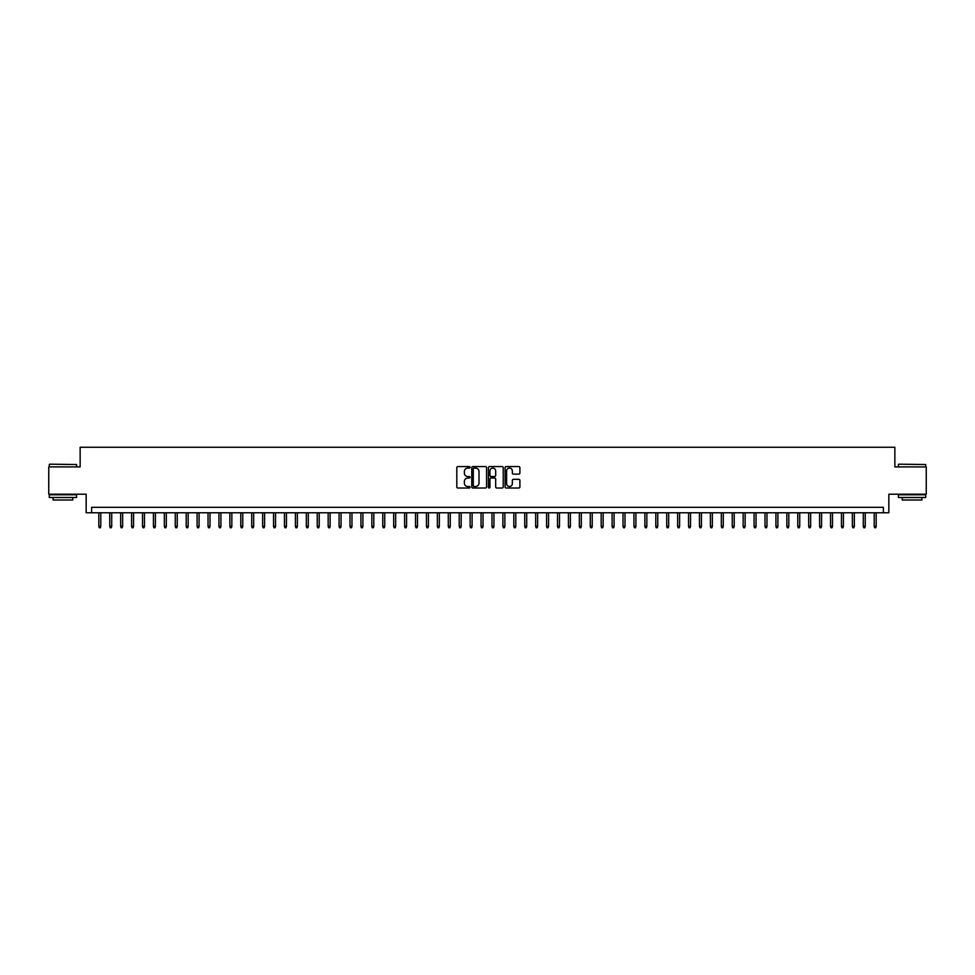 <?xml version="1.0" encoding="UTF-8"?>
<svg xmlns="http://www.w3.org/2000/svg" width="975" height="975" viewBox="0 0 975 975"><rect width="100%" height="100%" fill="white"/><g stroke="black" fill="none" stroke-linecap="round" stroke-linejoin="round"><path stroke-width="1.46" d="M470.023 467.317A0.756 0.756 0 0 0 469.28 466.574L457.884 466.574A1.073 1.073 0 0 0 456.812 467.647L456.812 486.939A1.073 1.073 0 0 0 457.884 488.012L469.28 488.012A0.756 0.756 0 0 0 470.023 487.256A0.756 0.756 0 0 0 469.28 486.513L467.805 486.513A3.425 3.425 0 0 1 464.368 483.076L464.368 481.467A3.425 3.425 0 0 1 467.805 478.043L469.28 478.043A0.756 0.756 0 0 0 470.023 477.287A0.756 0.756 0 0 0 469.28 476.543L467.805 476.543A3.425 3.425 0 0 1 464.368 473.107L464.368 471.498A3.425 3.425 0 0 1 467.805 468.073L469.28 468.073A0.756 0.756 0 0 0 470.023 467.317M518.834 474.13A1.073 1.073 0 0 0 519.894 473.058L519.894 467.647A1.073 1.073 0 0 0 518.834 466.574L506.183 466.574A1.073 1.073 0 0 0 505.111 467.647L505.111 486.939A1.073 1.073 0 0 0 506.183 488.012L518.834 488.012A1.073 1.073 0 0 0 519.894 486.939L519.894 480.395A1.073 1.073 0 0 0 518.834 479.322L513.411 479.322A1.073 1.073 0 0 0 512.338 480.395L512.338 483.637A2.864 2.864 0 0 1 509.474 486.513A2.864 2.864 0 0 1 506.61 483.637L506.61 470.937A2.864 2.864 0 0 1 509.474 468.073A2.864 2.864 0 0 1 512.338 470.937L512.338 473.058A1.073 1.073 0 0 0 513.411 474.13L518.834 474.13M883.387 512.777L888.847 512.777L888.847 494.215L926.25 494.215L926.25 466.915L894.855 466.915L894.855 447.257L80.145 447.257L80.145 466.915L48.75 466.915L48.75 494.215L86.153 494.215L86.153 512.777L883.387 512.777L883.387 507.317L91.613 507.317L91.613 512.777M486.562 467.647A1.073 1.073 0 0 0 485.489 466.574L472.838 466.574A1.073 1.073 0 0 0 471.766 467.647L471.766 486.939A1.073 1.073 0 0 0 472.838 488.012L485.489 488.012A1.073 1.073 0 0 0 486.562 486.939L486.562 467.647M489.511 466.574L502.162 466.574A1.073 1.073 0 0 1 503.234 467.647L503.234 486.939A1.073 1.073 0 0 1 502.162 488.012L496.75 488.012A1.073 1.073 0 0 1 495.678 486.939L495.678 479.115A1.073 1.073 0 0 0 494.605 478.043L491.01 478.043A1.073 1.073 0 0 0 489.938 479.115L489.938 487.256A0.756 0.756 0 0 1 489.194 488.012A0.756 0.756 0 0 1 488.438 487.256L488.438 467.647A1.073 1.073 0 0 1 489.511 466.574M474.021 468.073A0.756 0.756 0 0 0 473.265 468.817L473.265 485.757A0.756 0.756 0 0 0 474.021 486.513L475.568 486.513A3.425 3.425 0 0 0 479.005 483.076L479.005 471.498A3.425 3.425 0 0 0 475.568 468.073L474.021 468.073M495.678 470.986A2.864 2.864 0 0 0 492.802 468.122A2.864 2.864 0 0 0 489.938 470.986L489.938 475.471A1.073 1.073 0 0 0 491.01 476.543L494.605 476.543A1.073 1.073 0 0 0 495.678 475.471L495.678 470.986M100.791 526.329L100.352 527.743L99.255 527.743L98.828 526.329L100.791 526.329L100.791 512.777M98.828 526.329L98.828 512.777M49.627 464.185L76.598 464.514L49.627 464.185M62.948 497.494L49.298 497.494L49.298 494.764L76.598 494.764L76.598 497.494L62.948 497.494M72.772 497.494L72.772 500.004L53.113 500.004L53.113 497.494M898.731 464.185L925.702 464.514L898.731 464.185M912.052 497.494L898.402 497.494L898.402 494.764L925.702 494.764L925.702 497.494L912.052 497.494M921.887 497.494L921.887 500.004L902.228 500.004L902.228 497.494M111.711 526.329L111.272 527.743L110.175 527.743L109.748 526.329L111.711 526.329L111.711 512.777M109.748 526.329L109.748 512.777M122.631 526.329L122.192 527.743L121.107 527.743L120.668 526.329L122.631 526.329L122.631 512.777M120.668 526.329L120.668 512.777M133.551 526.329L133.112 527.743L132.027 527.743L131.588 526.329L133.551 526.329L133.551 512.777M131.588 526.329L131.588 512.777M144.471 526.329L144.032 527.743L142.947 527.743L142.508 526.329L144.471 526.329L144.471 512.777M142.508 526.329L142.508 512.777M155.391 526.329L154.952 527.743L153.867 527.743L153.428 526.329L155.391 526.329L155.391 512.777M153.428 526.329L153.428 512.777M166.311 526.329L165.872 527.743L164.787 527.743L164.348 526.329L166.311 526.329L166.311 512.777M164.348 526.329L164.348 512.777M177.231 526.329L176.804 527.743L175.707 527.743L175.268 526.329L177.231 526.329L177.231 512.777M175.268 526.329L175.268 512.777M188.151 526.329L187.724 527.743L186.627 527.743L186.188 526.329L188.151 526.329L188.151 512.777M186.188 526.329L186.188 512.777M199.083 526.329L198.644 527.743L197.547 527.743L197.108 526.329L199.083 526.329L199.083 512.777M197.108 526.329L197.108 512.777M210.003 526.329L209.564 527.743L208.467 527.743L208.028 526.329L210.003 526.329L210.003 512.777M208.028 526.329L208.028 512.777M220.923 526.329L220.484 527.743L219.387 527.743L218.948 526.329L220.923 526.329L220.923 512.777M218.948 526.329L218.948 512.777M231.843 526.329L231.404 527.743L230.307 527.743L229.868 526.329L231.843 526.329L231.843 512.777M229.868 526.329L229.868 512.777M242.763 526.329L242.324 527.743L241.227 527.743L240.801 526.329L242.763 526.329L242.763 512.777M240.801 526.329L240.801 512.777M253.683 526.329L253.244 527.743L252.147 527.743L251.721 526.329L253.683 526.329L253.683 512.777M251.721 526.329L251.721 512.777M264.603 526.329L264.164 527.743L263.079 527.743L262.641 526.329L264.603 526.329L264.603 512.777M262.641 526.329L262.641 512.777M275.523 526.329L275.084 527.743L273.999 527.743L273.561 526.329L275.523 526.329L275.523 512.777M273.561 526.329L273.561 512.777M286.443 526.329L286.004 527.743L284.919 527.743L284.481 526.329L286.443 526.329L286.443 512.777M284.481 526.329L284.481 512.777M297.363 526.329L296.924 527.743L295.839 527.743L295.401 526.329L297.363 526.329L297.363 512.777M295.401 526.329L295.401 512.777M308.283 526.329L307.844 527.743L306.759 527.743L306.321 526.329L308.283 526.329L308.283 512.777M306.321 526.329L306.321 512.777M319.203 526.329L318.776 527.743L317.679 527.743L317.241 526.329L319.203 526.329L319.203 512.777M317.241 526.329L317.241 512.777M330.123 526.329L329.696 527.743L328.599 527.743L328.161 526.329L330.123 526.329L330.123 512.777M328.161 526.329L328.161 512.777M341.055 526.329L340.616 527.743L339.519 527.743L339.081 526.329L341.055 526.329L341.055 512.777M339.081 526.329L339.081 512.777M351.975 526.329L351.536 527.743L350.439 527.743L350.001 526.329L351.975 526.329L351.975 512.777M350.001 526.329L350.001 512.777M362.895 526.329L362.456 527.743L361.359 527.743L360.921 526.329L362.895 526.329L362.895 512.777M360.921 526.329L360.921 512.777M373.815 526.329L373.376 527.743L372.279 527.743L371.853 526.329L373.815 526.329L373.815 512.777M371.853 526.329L371.853 512.777M384.735 526.329L384.296 527.743L383.199 527.743L382.773 526.329L384.735 526.329L384.735 512.777M382.773 526.329L382.773 512.777M395.655 526.329L395.216 527.743L394.132 527.743L393.693 526.329L395.655 526.329L395.655 512.777M393.693 526.329L393.693 512.777M406.575 526.329L406.136 527.743L405.052 527.743L404.613 526.329L406.575 526.329L406.575 512.777M404.613 526.329L404.613 512.777M417.495 526.329L417.056 527.743L415.972 527.743L415.533 526.329L417.495 526.329L417.495 512.777M415.533 526.329L415.533 512.777M428.415 526.329L427.976 527.743L426.892 527.743L426.453 526.329L428.415 526.329L428.415 512.777M426.453 526.329L426.453 512.777M439.335 526.329L438.896 527.743L437.812 527.743L437.373 526.329L439.335 526.329L439.335 512.777M437.373 526.329L437.373 512.777M450.255 526.329L449.828 527.743L448.732 527.743L448.293 526.329L450.255 526.329L450.255 512.777M448.293 526.329L448.293 512.777M461.175 526.329L460.748 527.743L459.652 527.743L459.213 526.329L461.175 526.329L461.175 512.777M459.213 526.329L459.213 512.777M472.107 526.329L471.668 527.743L470.572 527.743L470.133 526.329L472.107 526.329L472.107 512.777M470.133 526.329L470.133 512.777M483.027 526.329L482.588 527.743L481.492 527.743L481.053 526.329L483.027 526.329L483.027 512.777M481.053 526.329L481.053 512.777M493.947 526.329L493.508 527.743L492.412 527.743L491.973 526.329L493.947 526.329L493.947 512.777M491.973 526.329L491.973 512.777M504.867 526.329L504.428 527.743L503.332 527.743L502.893 526.329L504.867 526.329L504.867 512.777M502.893 526.329L502.893 512.777M515.787 526.329L515.348 527.743L514.252 527.743L513.825 526.329L515.787 526.329L515.787 512.777M513.825 526.329L513.825 512.777M526.707 526.329L526.268 527.743L525.172 527.743L524.745 526.329L526.707 526.329L526.707 512.777M524.745 526.329L524.745 512.777M537.627 526.329L537.188 527.743L536.104 527.743L535.665 526.329L537.627 526.329L537.627 512.777M535.665 526.329L535.665 512.777M548.547 526.329L548.108 527.743L547.024 527.743L546.585 526.329L548.547 526.329L548.547 512.777M546.585 526.329L546.585 512.777M559.467 526.329L559.028 527.743L557.944 527.743L557.505 526.329L559.467 526.329L559.467 512.777M557.505 526.329L557.505 512.777M570.387 526.329L569.948 527.743L568.864 527.743L568.425 526.329L570.387 526.329L570.387 512.777M568.425 526.329L568.425 512.777M581.307 526.329L580.868 527.743L579.784 527.743L579.345 526.329L581.307 526.329L581.307 512.777M579.345 526.329L579.345 512.777M592.227 526.329L591.801 527.743L590.704 527.743L590.265 526.329L592.227 526.329L592.227 512.777M590.265 526.329L590.265 512.777M603.147 526.329L602.721 527.743L601.624 527.743L601.185 526.329L603.147 526.329L603.147 512.777M601.185 526.329L601.185 512.777M614.079 526.329L613.641 527.743L612.544 527.743L612.105 526.329L614.079 526.329L614.079 512.777M612.105 526.329L612.105 512.777M624.999 526.329L624.561 527.743L623.464 527.743L623.025 526.329L624.999 526.329L624.999 512.777M623.025 526.329L623.025 512.777M635.919 526.329L635.481 527.743L634.384 527.743L633.945 526.329L635.919 526.329L635.919 512.777M633.945 526.329L633.945 512.777M646.839 526.329L646.401 527.743L645.304 527.743L644.877 526.329L646.839 526.329L646.839 512.777M644.877 526.329L644.877 512.777M657.759 526.329L657.321 527.743L656.224 527.743L655.797 526.329L657.759 526.329L657.759 512.777M655.797 526.329L655.797 512.777M668.679 526.329L668.241 527.743L667.156 527.743L666.717 526.329L668.679 526.329L668.679 512.777M666.717 526.329L666.717 512.777M679.599 526.329L679.161 527.743L678.076 527.743L677.637 526.329L679.599 526.329L679.599 512.777M677.637 526.329L677.637 512.777M690.519 526.329L690.081 527.743L688.996 527.743L688.557 526.329L690.519 526.329L690.519 512.777M688.557 526.329L688.557 512.777M701.439 526.329L701.001 527.743L699.916 527.743L699.477 526.329L701.439 526.329L701.439 512.777M699.477 526.329L699.477 512.777M712.359 526.329L711.921 527.743L710.836 527.743L710.397 526.329L712.359 526.329L712.359 512.777M710.397 526.329L710.397 512.777M723.279 526.329L722.853 527.743L721.756 527.743L721.317 526.329L723.279 526.329L723.279 512.777M721.317 526.329L721.317 512.777M734.199 526.329L733.773 527.743L732.676 527.743L732.237 526.329L734.199 526.329L734.199 512.777M732.237 526.329L732.237 512.777M745.132 526.329L744.693 527.743L743.596 527.743L743.157 526.329L745.132 526.329L745.132 512.777M743.157 526.329L743.157 512.777M756.052 526.329L755.613 527.743L754.516 527.743L754.077 526.329L756.052 526.329L756.052 512.777M754.077 526.329L754.077 512.777M766.972 526.329L766.533 527.743L765.436 527.743L764.997 526.329L766.972 526.329L766.972 512.777M764.997 526.329L764.997 512.777M777.892 526.329L777.453 527.743L776.356 527.743L775.917 526.329L777.892 526.329L777.892 512.777M775.917 526.329L775.917 512.777M788.812 526.329L788.373 527.743L787.276 527.743L786.849 526.329L788.812 526.329L788.812 512.777M786.849 526.329L786.849 512.777M799.732 526.329L799.293 527.743L798.196 527.743L797.769 526.329L799.732 526.329L799.732 512.777M797.769 526.329L797.769 512.777M810.652 526.329L810.213 527.743L809.128 527.743L808.689 526.329L810.652 526.329L810.652 512.777M808.689 526.329L808.689 512.777M821.572 526.329L821.133 527.743L820.048 527.743L819.609 526.329L821.572 526.329L821.572 512.777M819.609 526.329L819.609 512.777M832.492 526.329L832.053 527.743L830.968 527.743L830.529 526.329L832.492 526.329L832.492 512.777M830.529 526.329L830.529 512.777M843.412 526.329L842.973 527.743L841.888 527.743L841.449 526.329L843.412 526.329L843.412 512.777M841.449 526.329L841.449 512.777M854.332 526.329L853.893 527.743L852.808 527.743L852.369 526.329L854.332 526.329L854.332 512.777M852.369 526.329L852.369 512.777M865.252 526.329L864.825 527.743L863.728 527.743L863.289 526.329L865.252 526.329L865.252 512.777M863.289 526.329L863.289 512.777M876.172 526.329L875.745 527.743L874.648 527.743L874.209 526.329L876.172 526.329L876.172 512.777M874.209 526.329L874.209 512.777M49.298 466.915L49.298 464.514M76.598 466.915L76.598 464.514M898.402 466.915L898.402 464.514M925.702 466.915L925.702 464.514"/></g></svg>
